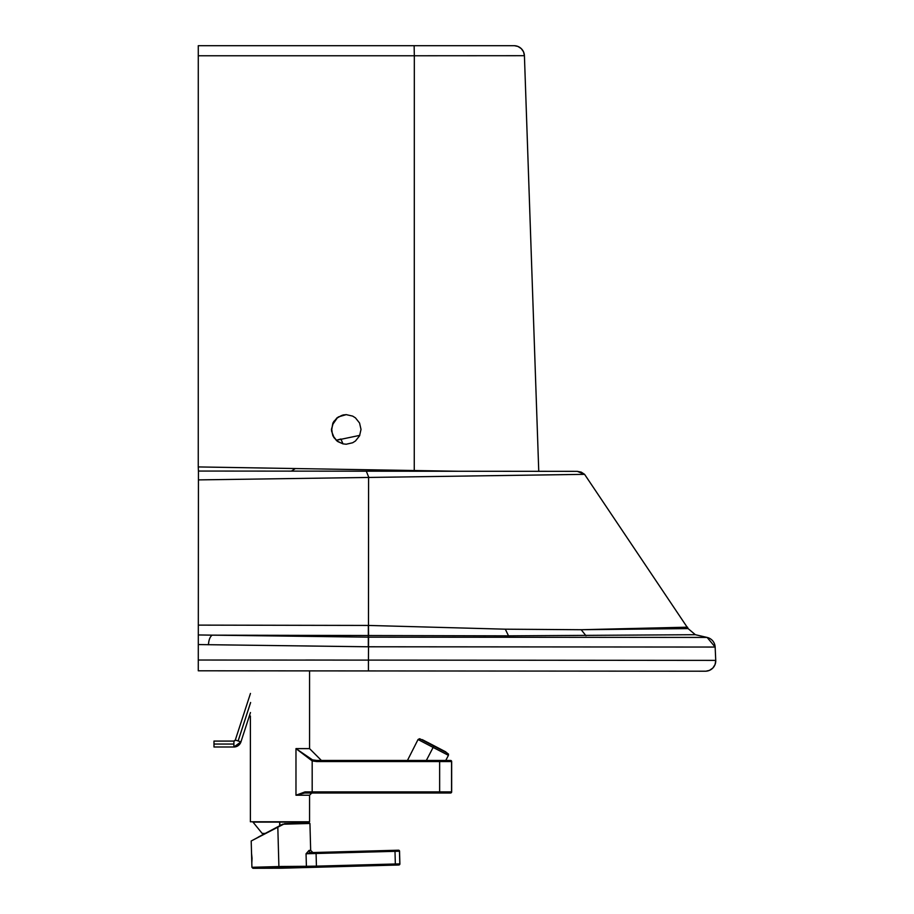 <?xml version="1.0" encoding="UTF-8"?>
<svg xmlns="http://www.w3.org/2000/svg" width="914" height="914" viewBox="0 0 914 914"><rect width="100%" height="100%" fill="white"/><g stroke="black" fill="none" stroke-linecap="round" stroke-linejoin="round"><path stroke-width="1.37" d="M707.128 637.435L368.445 637.161L212.311 635.15L508.515 635.847L695.337 634.704L707.128 637.435A10.362 10.362 90.4 0 1 715.148 647.055L707.128 637.435L695.337 634.704L688.105 628.604L584.583 474.343L581.235 472.127L577.294 471.35L584.583 474.343L198.429 479.896L198.281 670.796L705.391 671.207A10.362 10.362 90 0 0 715.742 660.388L715.148 647.055L368.308 646.781L198.292 644.564M401.474 471.213L577.305 471.35L538.757 471.316L524.419 55.697A10.362 10.362 -90 0 0 514.068 45.7L198.281 45.7L198.258 466.928L458.257 471.258M198.304 634.956L212.311 635.15A10.362 4.696 91.3 0 0 208.472 644.781M198.429 479.896L198.441 471.053L366.286 471.178L368.593 476.891L368.468 625.439L198.315 625.119M586 635.756L581.178 629.723L687.511 627.175L688.105 628.604L581.178 629.723L505.316 629.186L368.468 625.439L368.582 635.024M359.773 435.361L336.192 440.308L340.876 439.006L343.001 443.873L337.814 441.588L333.861 437.52L331.519 430.86L332.89 423.011L336.992 417.858L342.933 415.002L346.223 414.636L352.644 416.099L355.443 417.858L359.556 423.011L361.019 429.431L359.556 435.852L355.443 441.005L352.644 442.764L346.223 444.227L342.933 443.861L336.992 441.005L332.89 435.852L331.428 429.431L333.724 421.56L338.374 416.91L346.235 414.636M215.91 471.064L576.631 471.35L215.91 471.064M336.443 440.228L333.77 436.858L332.17 432.859L331.759 429.431L332.616 424.587L337.277 417.927L341.562 415.516L346.406 414.636L341.55 415.504L337.255 417.927L332.582 424.576L331.759 429.431L332.193 432.859L333.793 436.858L336.466 440.228M198.258 466.928L198.441 471.361M198.601 45.7L514.079 45.7L198.601 45.7M433.83 746.11L422.279 739.632L445.906 751.936L434.001 745.778L433.122 747.424L448.431 755.33L433.122 747.424L426.335 760.448L433.122 747.424L418.041 739.517L433.122 747.424L433.819 746.11L447.14 752.999L420.04 738.889L433.819 746.11M427.524 742.351L445.506 751.731L427.524 742.328M434.001 745.778L445.906 751.936L434.001 745.778M258.228 837.11L282.62 824.222L309.937 823.468L282.62 824.222L277.822 827.204L278.896 866.552L251.921 867.295L278.896 866.552L277.822 827.204L251.201 840.994L284.551 823.72L309.48 823.034L282.62 824.222L309.937 823.468L305.973 823.583L306.704 822.12L279.673 822.12L279.684 825.753L279.673 822.12L252.995 822.12L262.169 833.419L265.026 833.419M252.047 858.395L251.807 863.056L251.544 853.413L252.047 858.395M309.937 823.468L310.669 850.386L309.023 850.431A2.216 2.091 -91.5 0 0 311.171 852.591L316.061 852.465L306.053 853.767L306.396 866.289L281.306 866.483L281.352 867.512A592.226 3.919 88.4 0 0 281.558 868.209L252.938 868.3L281.729 867.512A592.226 3.919 -91.6 0 1 281.558 868.209A592.226 3.919 -91.6 0 1 281.352 867.512L281.306 866.483L278.896 866.552L306.396 866.289L306.053 853.767L309.023 850.431L306.053 853.767L311.171 852.591A2.216 2.091 88.5 0 1 309.023 850.431L309.149 850.431M311.171 852.591L398.378 850.203L316.061 852.465L316.084 853.493L316.061 852.465L394.974 850.294L394.997 851.334L394.974 850.294L398.424 850.203A1.04 1.04 -90 0 0 398.401 850.203A1.04 1.04 90 0 1 399.464 851.208A1.04 1.04 -90 0 0 398.424 850.203L398.504 850.203A1.04 1.04 90 0 1 399.544 851.208A1.04 1.04 -90 0 0 398.504 850.203L399.544 851.208L399.886 863.901A1.04 1.04 32.4 0 1 398.881 864.964A592.226 3.919 -91.6 0 1 398.847 864.998A592.226 3.919 -91.6 0 1 398.801 864.964L395.374 865.021L394.997 851.334L399.464 851.208L316.084 853.493L394.997 851.334L395.339 863.981L316.427 866.141L316.084 853.493L306.053 853.767L316.084 853.493L316.427 866.141L399.806 863.901L399.464 851.208L399.806 863.901A591.187 3.919 88.4 0 0 399.886 863.901A591.187 3.919 -91.6 0 1 399.806 863.901L395.339 863.981L395.374 865.021L316.461 867.18L316.427 866.141L306.396 866.289L316.427 866.141L316.461 867.18L398.801 864.964A1.04 1.04 -34.6 0 0 399.806 863.901A1.04 1.04 145.4 0 1 398.801 864.964A592.226 3.919 88.4 0 0 398.847 864.998L399.726 864.484A1.04 1.04 -147.6 0 0 399.886 863.901L399.726 864.484M281.352 867.512L305.55 867.352A1.04 0.868 -89.2 0 0 306.396 866.289A1.04 0.868 90.8 0 1 305.55 867.352L281.352 867.512M395.499 865.021L316.587 867.18M446.466 754.279L448.431 755.33L448.477 754.061L445.746 752.233M422.119 739.94L419.537 738.729L418.041 739.517L407.45 760.448M406.022 760.448L316.735 760.448L312.485 759.877L295.976 748.612L309.56 748.612L309.56 670.887L309.56 748.612L295.976 748.612L312.177 760.928L312.485 759.877L312.177 760.928L295.976 748.612L295.976 795.226L295.976 748.612L312.485 759.877L316.735 760.448L316.724 761.556L312.177 760.928L312.188 792.998L304.762 792.998L439.645 792.998L312.188 792.998L312.177 791.89L305.025 791.89L304.762 792.998L305.025 791.89L295.976 795.226L304.762 792.998L295.976 795.226L309.56 795.226L309.56 821.766L309.56 795.226L295.976 795.226L305.025 791.89L312.177 791.89L312.177 760.928L316.724 761.556L316.735 760.448L439.645 760.448L439.645 792.998L450.442 792.998L439.645 792.998L439.634 791.89L312.177 791.89L451.55 791.89A1.108 1.108 90 0 1 450.442 792.998L439.897 792.998L450.442 792.998A1.108 1.108 -90 0 0 451.55 791.89L439.634 791.89L439.634 761.556L316.724 761.556L439.634 761.556L439.645 760.448L450.442 760.448A1.108 1.108 90 0 1 451.55 761.556L439.634 761.556L451.55 761.556L451.55 791.89L451.55 761.556A1.108 1.108 -90 0 0 450.442 760.448L450.545 760.448A1.108 1.108 90 0 1 451.665 761.556L451.665 791.89A1.108 1.108 90 0 1 450.545 792.998A1.108 1.108 -90 0 0 451.665 791.89L451.665 761.556A1.108 1.108 -90 0 0 450.545 760.448L451.665 761.556L451.665 791.89L450.556 792.998M250.379 716.028L250.379 821.766L309.56 821.766L250.379 821.766L250.379 716.005M252.618 670.842L250.379 670.842M309.56 821.766L309.56 795.226L311.788 792.998L304.762 792.998M252.995 822.12L307.15 822.12L279.673 822.12L280.015 825.582M280.027 822.12L306.704 822.12M250.607 702.615L238.143 740.968L240.942 741.882A7.403 7.403 90 0 1 233.904 747.001L233.904 741.083L233.881 744.042L213.956 744.042L233.881 744.042L233.904 747.001A7.403 7.403 -90 0 0 240.942 741.882L238.108 740.968L250.607 702.5L238.108 740.968L235.309 740.054L240.942 741.882L233.904 747.001L213.979 747.001L214.002 744.042M250.459 693.44L235.309 740.054A1.485 1.485 90 0 1 233.904 741.083L213.979 741.083L213.979 747.001M368.582 637.161L368.433 660.102L715.742 660.388L715.091 664.489L712.886 668.008L709.47 670.373L705.974 671.184M368.342 625.427L368.308 646.781M508.515 635.847L505.316 629.186M291.395 471.121L295.359 468.539M342.716 660.079L305.642 660.034M198.281 660.034L368.433 660.102L368.422 670.933M414.259 471.224L414.328 55.765L198.269 55.765M577.305 471.35L538.757 471.316L524.419 55.697L414.328 55.765L414.133 45.7M695.337 634.704L688.105 628.604M715.148 647.055L715.742 660.388M524.419 55.697L523.539 51.847L521.266 48.613L517.952 46.454L514.388 45.7M282.62 824.222L251.201 840.994L251.544 853.425M252.938 868.3L251.921 867.295L251.807 863.056M310.669 850.386L312.919 852.545M281.558 868.209L398.847 864.998M445.758 760.448L448.431 755.33M309.56 670.842L309.56 748.612L321.397 760.448M235.309 740.054L233.904 741.083M250.47 712.543L240.942 741.882"/></g></svg>
